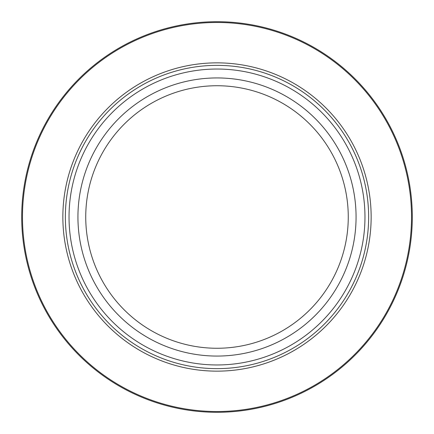 <?xml version="1.0" encoding="UTF-8"?>
<svg xmlns="http://www.w3.org/2000/svg" width="434" height="434" viewBox="0 0 434 434"><rect width="100%" height="100%" fill="white"/><g stroke="black" fill="none" stroke-linecap="round" stroke-linejoin="round"><path stroke-width="0.65" d="M412.3 217A195.3 195.3 0 0 1 217 412.3A195.3 195.3 0 0 1 21.7 217A195.3 195.3 0 0 1 217 21.7A195.3 195.3 0 0 1 412.3 217M411.519 217A194.519 194.519 0 0 0 217 22.481A194.519 194.519 0 0 0 22.481 217A194.519 194.519 0 0 0 217 411.519A194.519 194.519 0 0 0 411.519 217M371.146 217A154.146 154.146 0 0 1 217 371.146A154.146 154.146 0 0 1 62.854 217A154.146 154.146 0 0 1 217 62.854A154.146 154.146 0 0 1 371.146 217M364.967 217A147.967 147.967 0 0 1 217 364.967A147.967 147.967 0 0 1 69.033 217A147.967 147.967 0 0 1 217 69.033A147.967 147.967 0 0 1 364.967 217M368.634 217A151.634 151.634 0 0 1 217 368.634A151.634 151.634 0 0 1 65.366 217A151.634 151.634 0 0 1 217 65.366A151.634 151.634 0 0 1 368.634 217M356.064 217A139.064 139.064 0 0 0 217 77.936A139.064 139.064 0 0 0 77.936 217A139.064 139.064 0 0 0 217 356.064A139.064 139.064 0 0 0 356.064 217M348.263 217A131.263 131.263 0 0 1 217 348.263A131.263 131.263 0 0 1 85.737 217A131.263 131.263 0 0 1 217 85.737A131.263 131.263 0 0 1 348.263 217"/></g></svg>
